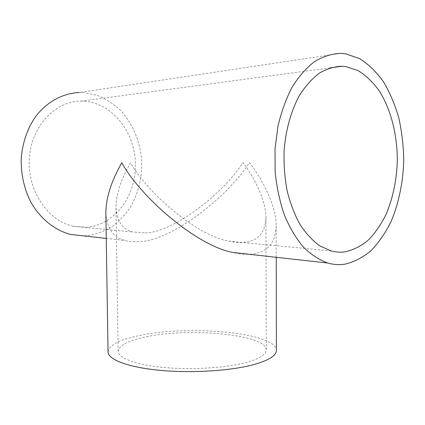 <?xml version="1.0" encoding="UTF-8"?>
<svg xmlns="http://www.w3.org/2000/svg" width="425" height="425" viewBox="0 0 425 425"><rect width="100%" height="100%" fill="white"/><g stroke="black" fill="none" stroke-linecap="round" stroke-linejoin="round"><path stroke-width="0.32" stroke-dasharray="2.12 1.59" d="M145.26 232.884C170.505 232.985 220.123 197.598 243.052 162.621C255.611 179.663 265.986 201.158 265.938 217.483C265.301 232.645 258.198 240.933 244.63 242.34C240.242 242.829 235.052 242.447 229.064 241.188C198.395 236.284 148.49 194.581 130.565 162.786C121.061 179.074 116.206 193.965 116.004 207.458C116.806 221.255 122.501 229.436 133.099 232.013L145.26 232.884M146.561 336.743C190.113 327.415 266.454 334.496 266.268 349.956C266.204 354.694 259.165 358.96 245.145 362.759C224.697 368.082 190.405 370.09 162.833 367.381C135.208 364.682 118.097 357.914 118.155 351.252C119.037 345.222 128.509 340.388 146.561 336.743M108.046 351.868C109.145 344.903 120.089 339.362 140.882 335.245C190.251 324.849 276.218 332.711 276.383 350.402M105.846 212.659C106.749 228.151 113.077 237.421 124.823 240.47C129.466 241.703 134.412 242.064 139.666 241.554C168.226 241.288 223.508 201.933 249.629 162.61C264.1 182.075 276.25 206.911 276.176 225.792C275.501 242.765 267.628 252.168 252.546 254.001C247.153 254.697 240.678 254.203 233.123 252.514M84.214 101.235C112.737 103.137 135.235 132.812 135.458 164.422C136.032 196.042 114.527 225.245 86.408 227.285L73.472 226.312C48.083 221.064 27.242 190.814 29.32 158.605C31.142 126.363 55.351 100.932 81.047 101.145L84.214 101.235M340.51 53.359L79.209 92.512L84.06 92.634L97.373 95.391C105.889 98.903 113.624 103.918 120.578 110.447C133.636 124.541 141.206 144.192 141.817 164.401C141.567 179.812 137.849 193.933 130.656 206.768C125.338 214.71 119 221.414 111.647 226.892C103.822 231.513 95.46 234.446 86.557 235.694L83.273 235.848M266.268 349.956L265.938 217.483M106.255 238.404L124.823 240.47M73.472 226.312L133.099 232.013M229.064 241.188L331.096 250.947M81.047 101.145L330.241 67.846M276.229 257.306L276.176 225.792M118.155 351.252L116.004 207.458"/><path stroke-width="0.64" d="M276.229 257.306L276.383 350.402C276.351 355.693 268.536 360.501 252.949 364.82C229.888 370.956 190.581 373.336 158.992 370.239C127.341 367.163 107.961 359.412 108.046 351.868L105.846 212.659C106.027 197.662 111.345 181.045 121.805 162.802C141.668 198.555 197.795 246.24 233.123 252.514L327.824 263.043C319.255 259.951 311.095 254.623 303.349 247.063C296.018 238.271 289.701 227.63 284.405 215.13C279.847 201.769 276.76 187.446 275.156 172.167L275.002 149.037L277.923 126.384C281.334 111.881 286.078 98.77 292.15 87.056C298.849 76.42 306.324 67.91 314.574 61.529C323.08 56.488 331.728 53.763 340.51 53.359L345.7 53.832L359.741 58.677C368.587 64.303 376.507 72.022 383.509 81.823C389.853 92.576 394.942 104.577 398.767 117.821C401.822 131.516 403.479 145.594 403.75 160.055C403.171 181.703 398.942 202.64 391.382 220.809C385.767 232.332 379.1 242.181 371.37 250.346C363.136 257.348 354.291 261.959 344.845 264.18C339.208 265.03 333.535 264.653 327.824 263.043M345.647 66.539L358.036 70.582C365.872 75.411 372.916 82.115 379.158 90.706C390.819 109.151 397.221 134.321 397.327 160.039C396.769 179.632 393.077 197.63 386.256 214.041C381.23 224.23 375.28 232.9 368.395 240.04C361.069 246.123 353.239 250.07 344.893 251.882C340.313 252.487 335.713 252.179 331.096 250.947L319.834 245.9C312.572 240.651 305.963 233.516 299.997 224.506C294.562 214.524 290.259 203.246 287.093 190.671C284.692 177.592 283.693 164.188 284.107 150.45C285.743 130.002 291.072 110.957 299.296 95.71C305.235 86.317 311.87 78.822 319.202 73.222C326.761 68.813 334.454 66.486 342.268 66.236L345.647 66.539M83.273 235.848L70.619 234.441C54.628 230.265 39.897 218.482 30.473 201.429C23.869 187.93 20.798 173.363 21.25 157.739C22.679 142.221 27.466 128.499 35.604 116.572C46.957 101.745 62.916 93.24 79.209 92.512M70.619 234.441L106.255 238.404M330.241 67.846L342.268 66.236"/></g></svg>
